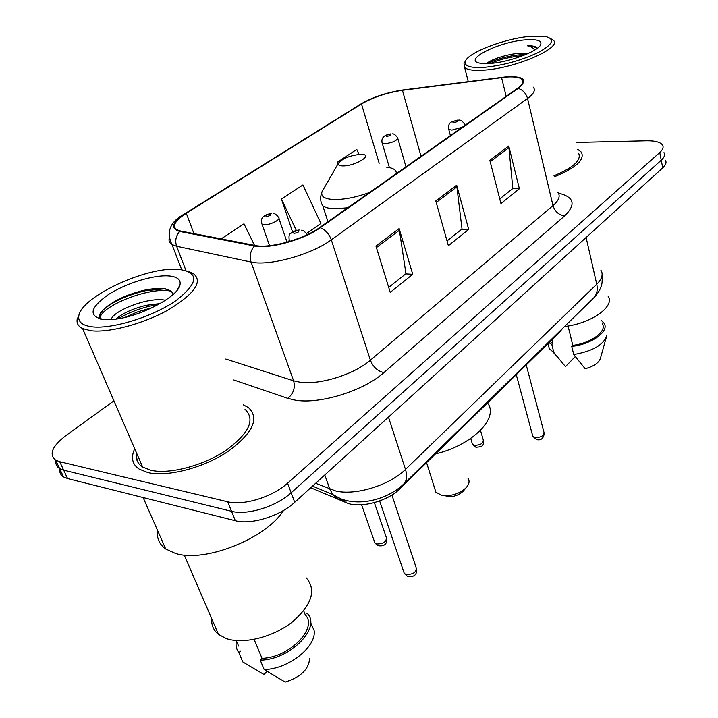 <?xml version="1.0" encoding="UTF-8"?>
<svg xmlns="http://www.w3.org/2000/svg" width="718" height="718" viewBox="0 0 718 718"><rect width="100%" height="100%" fill="white"/><g stroke="black" fill="none" stroke-linecap="round" stroke-linejoin="round"><path stroke-width="1.08" d="M562.598 328.395L559.51 332.299L399.935 488.743C387.567 501.487 359.35 508.802 346.3 502.708L310.723 487.746M59.863 469.105C59.37 472.462 60.59 475.074 63.534 476.94L67.591 478.565L235.342 520.73C251.004 525.118 280.074 516.089 294.73 502.286L662.723 167.859C665.837 164.96 666.744 162.403 665.433 160.195M113.938 400.832L65.966 435.53C52.118 446.21 48.689 454.413 55.663 460.139L59.711 461.71L227.687 501.783C243.384 505.984 272.696 496.874 287.559 483.196L659.752 152.521L661.242 160.213C664.365 157.332 665.281 154.801 663.979 152.629C665.281 154.801 664.365 157.332 661.242 160.213L291.158 492.781L661.242 160.213L662.723 167.859M227.687 501.783L231.528 511.297C247.207 515.587 276.403 506.522 291.158 492.781C276.403 506.522 247.207 515.587 231.528 511.297L63.66 470.164L231.528 511.297L235.342 520.73M55.986 460.821C55.474 464.151 56.677 466.736 59.612 468.567L63.66 470.164L59.612 468.567C56.677 466.736 55.474 464.151 55.986 460.821M134.715 448.768C130.631 457.546 132.157 464.358 139.292 469.195L147.935 472.597C167.411 477.282 203.445 467.876 227.777 451.631C252.88 433.169 259.79 418.513 248.518 407.653L243.303 404.826L248.518 407.653C259.79 418.513 252.88 433.169 227.777 451.631C203.445 467.876 167.411 477.282 147.935 472.597L139.292 469.195C132.157 464.358 130.631 457.546 134.715 448.768M138.466 457.402L137.147 460.776L138.466 457.402M506.872 77.005C514.698 76.53 519.778 77.347 522.103 79.447C524.185 81.69 522.623 84.688 517.436 88.449L319.456 227.696C303.472 239.39 269.564 248.778 255.33 245.511L180.559 231.025L176.718 229.688C171.907 226.017 175.102 220.543 186.303 213.273L361.486 103.966C373.136 97.244 386.787 92.685 402.43 90.297L506.872 77.005M507.339 76.682L402.807 89.992C386.778 92.442 372.795 97.109 360.858 104.002L185.666 213.255C171.88 222.436 169.906 228.503 179.751 231.456L254.486 245.987C269.062 249.352 303.867 239.722 320.255 227.723L518.19 88.404C528.089 80.138 524.472 76.225 507.339 76.682M375.936 246.032L390.233 292.37L412.742 274.312L399.127 228.575L375.936 246.032M388.707 287.433L405.957 273.684L399.127 228.575M405.697 273.89L412.742 274.312M489.829 160.285L500.949 203.553L519.383 188.753L508.757 146.023L489.829 160.285M499.755 198.922L512.823 188.511L508.757 146.023M512.553 188.726L519.383 188.753M435.799 200.968L448.373 245.727L468.692 229.419L456.693 185.235L435.799 200.968M447.027 240.952L462.015 229.006L456.693 185.235M461.755 229.213L468.692 229.419M554.26 176.843C575.917 167.913 584.973 159.701 581.418 152.216L577.685 149.308L581.418 152.216C584.973 159.701 575.917 167.913 554.26 176.843M659.752 152.521C662.894 149.667 663.818 147.163 662.517 145.018C660.345 142.074 654.96 140.665 646.371 140.8L576.15 142.451M359 154.406L356.774 149.425L337.137 162.376L337.756 164.332M254.486 245.35L243.994 223.819L221.144 238.888M306.433 233.583L320.892 223.451L302.933 184.939L281.465 199.101L292.603 232.004M281.465 199.101L296.328 230.451M337.137 162.376L337.909 164.063M484.004 67.384C503.264 65.464 521.465 60.447 538.59 52.333C553.066 44.265 555.319 38.969 545.348 36.447L531.087 36.241C506.055 38.171 468.773 52.145 465.47 61.021C463.702 66.011 469.877 68.129 484.004 67.384M464.914 61.936L464.007 63.417L464.636 67.492C467.292 69.888 473.53 70.786 483.358 70.167C514.761 68.569 562.903 47.648 553.282 40.226L550.571 38.548M554 175.748C573.682 167.456 581.849 159.881 578.52 153.015M592.251 231.941L598.462 226.26M564.501 326.528C591.111 323.522 615.326 306.308 608.137 296.292M528.87 53.186L522.605 53.159L528.026 53.572M525.621 39.858C498.337 41.698 461.046 60.752 480.647 63.301L489.918 63.471C508.524 62.376 537.899 51.543 540.627 44.848C542.18 40.693 537.181 39.032 525.621 39.858M522.605 53.159C510.408 53.168 491.902 58.903 486.831 63.31L486.472 63.633M537.288 48.277L536.893 47.684C535.511 46.302 532.352 45.674 527.425 45.773C531.23 46.634 533.627 48.088 534.614 50.152M550.114 341.517L552.86 343.446L551.936 339.731M548.346 344.864L549.342 348.822L553.838 352.511L565.461 366.611L575.28 356.586M553.838 352.511L551.819 344.469L552.86 343.446M548.947 342.657L551.819 344.469M568.073 325.99L572.784 345.376C591.147 343.159 607.383 331.115 602.33 323.854M572.784 345.376L571.752 346.417L573.727 354.539L585.188 368.783C594.163 366.198 599.288 362.563 600.553 357.887L606.207 337.648M573.727 354.539C592.503 351.273 603.515 344.954 606.773 335.611M571.752 346.417C591.596 344.317 609.636 331.222 604.134 323.351L601.612 320.704M527.425 45.773C532.191 46.006 535.377 46.939 536.974 48.573M490.636 63.417C499.925 59.316 510.758 56.713 523.126 55.618M487.459 63.606C498.355 58.203 511.351 55.089 526.456 54.263M446.12 496.578L450.365 496.793C455.679 496.237 459.96 494.37 463.2 491.202L463.963 490.295M434.713 488.473L435.898 492.243L441.83 495.357L447.861 495.671C455.436 494.864 461.521 492.216 466.135 487.701C469.276 484.192 469.877 481.06 467.956 478.314M343.105 165.903C355.204 166.046 373.342 154.953 362.15 154.379L360.481 154.334C349.729 155.546 342.342 158.543 338.331 163.318C337.837 165.014 339.434 165.876 343.105 165.903M435.458 453.92C472.65 445.214 499.468 417.535 487.45 402.942M91.823 326.78C111.837 329.436 152.638 316.8 175.757 300.788C198.707 282.91 199.676 272.427 178.656 269.349L173.819 269.232C140.791 268.864 80.362 298.024 78.783 316.162C78.047 321.942 82.39 325.478 91.823 326.78M79.42 313.793L77.149 319.492C76.566 323.441 78.388 326.466 82.606 328.548L90.755 330.711C109.172 333.134 144.749 323.441 169.583 309.153C195.323 293.07 203.167 281.151 193.106 273.396L189.067 271.736M136.608 453.112C135.469 458.999 137.479 463.64 142.649 467.05L150.861 470.281C169.161 474.625 202.862 465.803 225.649 450.59C249.173 433.304 255.635 419.563 245.035 409.359M157.637 530.575C156.605 538.213 159.297 544.352 165.714 548.983L175.165 553.309C204.459 563.253 266.207 538.527 283.547 510.417M211.729 618.71C211.272 625.109 213.542 630.35 218.532 634.443L226.385 638.598C243.42 644.576 273.028 637.18 292.271 622.03C312.043 604.628 316.674 589.891 306.173 577.828M111.362 319.519C111.757 311.765 147.208 296.678 165.158 300.178M115.885 319.061C122.554 313.308 132.624 308.731 146.104 305.321L160.195 303.561M168.721 275.927C153.383 274.761 125.847 283.287 108.418 294.586C90.028 307.663 88.188 315.956 102.898 319.456L110.491 319.591C136.303 318.702 178.576 297.171 180.021 284.759C180.954 279.589 177.184 276.645 168.721 275.927M173.155 294.398C172.338 291.67 169.699 289.884 165.248 289.031C159.432 288.044 152.207 288.483 143.555 290.368C126 294.838 112.825 301.084 104.02 309.117C99.649 313.622 98.896 317.024 101.75 319.304M238.609 646.065L236.267 640.573M236.348 640.752C235.495 645.338 236.339 649.332 238.888 652.707L242.837 661.987L263.973 674.498L267.024 671.384M238.888 652.707L240.683 650.939M254.127 639.397L262.025 658.343C289.857 657.455 318.271 627.801 305.24 614.823L303.696 610.865M262.025 658.343L260.23 660.147L264.161 669.535L285.208 682.1C300.707 677.119 308.848 669.257 309.611 658.514M264.161 669.535C288.474 669.284 317.006 646.371 314.089 630.368L310.562 622.443M260.23 660.147C290.575 659.887 322.149 626.841 306.909 613.136L305.24 614.823M100.224 317.338C101.956 306.173 148.608 286.661 170.696 291.095M124.645 317.446L138.125 311.684L152.575 307.564M100.358 319.052C98.33 316.925 99.165 313.99 102.871 310.257L104.02 309.117M103.527 309.62C113.112 301.497 127.023 295.215 145.251 290.763L165.319 288.744M118.192 318.72C127.364 313.263 137.793 309.099 149.479 306.218L158.445 304.54M559.34 331.59L559.51 332.299M345.834 501.388L346.3 502.708M399.567 487.639L399.935 488.743M315.624 483.295L335.907 491.031C355.697 495.77 389.91 485.144 405.473 469.428L596.757 284.229C602.07 278.898 603.434 274.177 600.84 270.067M586.103 237.487L596.757 284.229C597.897 289.713 596.972 294.2 593.965 297.674L592.969 298.652M324.769 474.984L329.867 489.2L332.82 494.585C336.042 498.516 340.135 500.392 345.08 500.213M294.73 502.286L287.559 483.196M67.591 478.565L59.711 461.71M312.536 486.104L332.82 494.585L341.023 498.884C361.908 506.8 389.47 498.211 404.144 483.591C406.9 480.252 407.339 475.531 405.473 469.428L388.474 417.095M602.106 274.949C602.411 281.124 602.016 285.109 600.921 286.895C599.943 290.045 597.627 293.635 593.965 297.674L403.121 484.587M558.451 193.16C574.176 196.929 576.267 204.477 564.725 215.822L383.879 372.606C377.659 371.17 373.163 367.033 370.38 360.185L552.995 205.608C558.936 200.403 560.57 195.978 557.895 192.325M383.879 372.606C363.649 390.879 319.654 404.53 295.161 400.123L287.738 398.346L233.817 379.975M254.486 245.987C250.429 250.681 249.29 256.03 251.067 262.034L293.608 380.818L299.568 382.147C319.187 385.369 354.019 374.563 370.38 360.185L331.303 239.83C311.504 254.693 268.756 266.477 251.067 262.034L176.628 246.265L172.006 244.587C169.592 243.106 168.64 241.113 169.179 238.6M185.486 213.336L360.858 104.002M185.666 213.255L184.876 213.722C170.139 221.593 165.858 231.878 172.006 244.587L181.681 269.654M179.751 231.456C175.883 235.764 174.842 240.701 176.628 246.265L185.962 270.551M320.255 227.723C325.407 229.868 329.086 233.906 331.303 239.83L527.542 98.492C526.025 93.286 522.91 89.93 518.19 88.404M533.214 87.138C535.781 90.001 533.887 93.78 527.542 98.492L552.995 205.608C554.996 211.702 558.909 215.104 564.725 215.822M225.811 359.036L293.608 380.818C295.421 387.891 293.465 393.733 287.738 398.346M186.303 213.273L193.95 233.619M501.559 77.526L506.172 96.365M402.43 90.297L421.017 156.264M361.486 103.966L379.158 163.282M436.221 202.467L456.998 186.788M490.206 161.738L509.017 147.531M376.42 247.593L399.486 230.191M323.459 189.193L322.041 191.67C320.497 196.579 324.751 199.209 334.821 199.55C345.098 199.505 356.658 197.154 369.501 192.496M396.282 173.666C396.596 170.067 393.383 167.913 386.634 167.195M327.946 221.727L322.795 205.815C325.173 207.646 329.275 208.624 335.1 208.767L347.727 207.807M532.541 435.27L532.828 436.329L535.305 437.585C541.282 437.415 544.172 435.664 543.984 432.335L526.231 364.923M462.338 127.203L451.945 130.102L448.768 129.473L448.535 128.684M456.819 120.471C452.914 121.306 451.873 122.024 453.677 122.643C457.59 121.809 458.631 121.082 456.819 120.471M458.685 120.121C460.534 119.735 462.491 121.091 464.555 124.178L464.106 125.955M403.678 571.645L404.288 573.44L406.235 574.526C413.523 574.391 416.799 571.995 416.063 567.346L391.893 494.989M289.516 241.499L288.878 240.054M298.149 230.523C293.841 231.367 292.468 232.318 294.039 233.377C298.356 232.524 299.729 231.573 298.149 230.523M301.614 230.209C302.915 230.083 304.611 231.375 306.712 234.086L307.205 234.705M472.121 443.168L472.435 444.227L474.616 445.331C480.584 445.106 483.474 443.32 483.268 439.954L480.495 430.378M392.082 133.898C393.635 133.503 395.474 134.796 397.61 137.757C397.332 140.54 393.132 142.55 385.001 143.771L382.236 143.223L381.985 142.424M386.778 136.42C390.565 135.612 391.651 134.885 390.045 134.239C386.266 135.047 385.18 135.774 386.778 136.42M374.401 541.498L374.931 543.023L376.726 544.002C383.627 543.795 386.796 541.551 386.239 537.279L374.365 502.627M273.567 213.578C274.797 213.399 276.448 214.637 278.521 217.303C281.797 219.152 270.399 225.138 264.287 224.743L262.034 224.204L261.576 223.047M266.369 216.549C270.435 215.732 271.763 214.844 270.354 213.892C266.297 214.709 264.969 215.597 266.369 216.549M63.534 476.94L55.663 460.139M522.103 79.447L522.848 82.57M540.107 45.656L540.627 44.848M556.737 356.209L553.093 352.125M549.342 348.822L548.014 343.572M468.253 81.556L464.636 67.492M465.47 61.021L464.007 63.417M536.893 47.684L537.082 48.501M526.895 54.074L523.413 53.168M463.2 491.202L466.135 487.701M450.365 496.793L447.861 495.671M322.795 205.815C320.219 201.812 319.968 197.091 322.041 191.67L338.331 163.318M435.898 492.243L426.564 462.634M177.184 290.117L180.021 284.759M218.532 634.443L184.212 555.014M165.714 548.983L143.142 497.556M142.649 467.05L82.606 328.548M78.783 316.162L77.149 319.492M143.555 290.368L145.251 290.763M149.479 306.218L146.104 305.321M516.287 374.679L532.828 436.329L536.597 439.596C540.986 440.619 543.544 438.519 544.262 433.295M450.41 135.585L448.768 129.473C447.718 121.154 452.349 121.889 457.483 120.139M379.634 500.949L404.288 573.44L407.277 576.15C413.873 577.487 417.005 575.082 416.664 568.934M289.435 241.517L289.408 241.427C288.591 236.339 289.031 233.682 290.736 233.44C292.8 231.501 295.628 230.352 299.226 229.993M483.573 440.924C483.277 445.573 483.501 446.722 475.917 447.26L472.435 444.227L470.739 438.456M405.993 166.836L397.844 138.583M389.416 167.599L382.236 143.223C380.89 138.143 383.735 135.038 390.763 133.898M386.76 538.662C387.146 544.271 384.166 546.595 377.839 545.653L374.931 543.023L361.621 504.799M287.038 242.217L278.943 218.523M269.528 245.7L262.034 224.204C260.437 220.677 260.661 215.4 271.386 213.417"/></g></svg>
